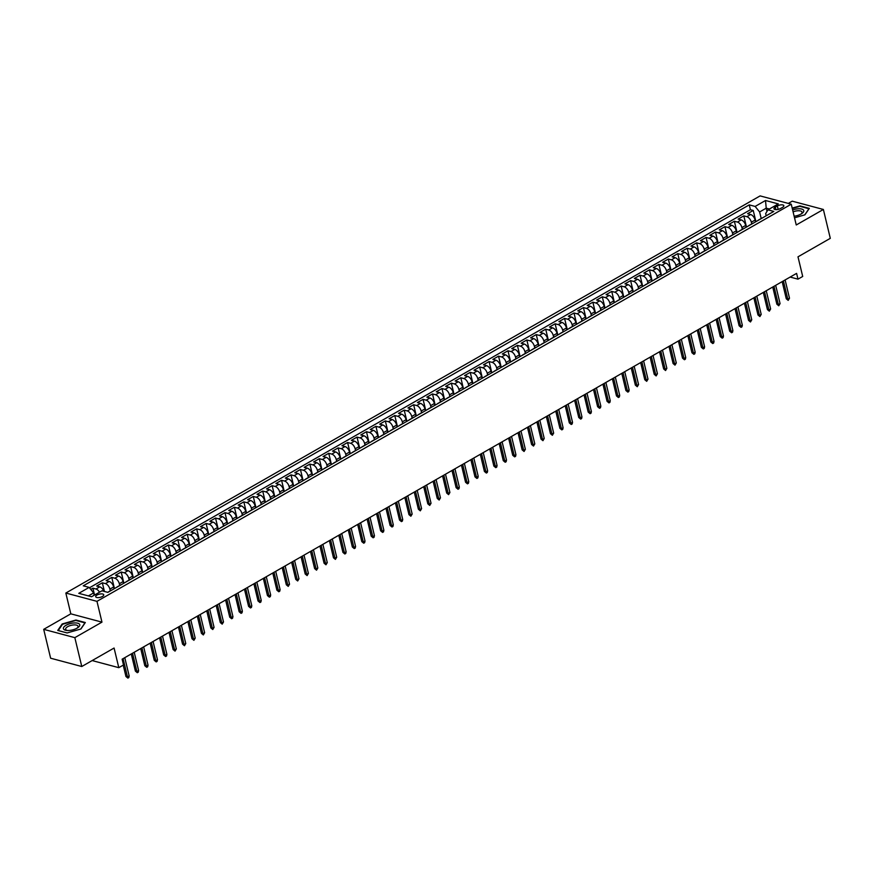 <?xml version="1.0" encoding="UTF-8"?>
<svg xmlns="http://www.w3.org/2000/svg" width="874" height="874" viewBox="0 0 874 874"><rect width="100%" height="100%" fill="white"/><g stroke="black" fill="none" stroke-linecap="round" stroke-linejoin="round"><path stroke-width="1.31" d="M102.411 596.472A4.141 1.65 -13.5 0 0 103.744 594.779A4.141 1.65 -13.5 0 0 101.198 593.883A4.141 1.65 -13.5 0 0 97.025 595.03A4.141 1.65 -13.5 0 0 95.692 596.713A4.141 1.65 -13.5 0 0 98.249 597.619A4.141 1.65 -13.5 0 0 102.411 596.472M43.7 629.346L50.626 658.209L81.774 666.512L74.836 637.649L101.963 622.135L96.97 601.345L65.834 593.042L70.816 613.832L43.7 629.346L74.836 637.649M96.97 601.345L791.254 204.199L760.118 195.896L65.834 593.042M791.254 204.199L796.247 224.979L823.374 209.465L792.226 201.173L788.304 203.413M823.374 209.465L830.3 238.34L797.995 256.825L802.703 276.457L797.984 279.156L796.596 273.376L122.12 659.193L123.507 664.972L118.798 667.67L114.079 648.038L81.774 666.512M755.562 221.865L755.125 220.04A5.178 2.808 -119.8 0 0 750.646 214.523L747.576 213.704L753.235 210.47L755.923 221.657M751.76 223.908L751.345 222.193A5.178 2.808 -119.8 0 0 746.877 216.686L743.796 215.867L746.483 227.054M743.796 215.867L738.137 219.101L741.207 219.92A5.178 2.808 -119.8 0 1 745.686 225.437L746.123 227.262M736.695 232.659L736.258 230.834A5.178 2.808 -119.8 0 0 731.778 225.317L728.708 224.498L734.368 221.253L737.055 232.451M727.255 238.056L726.818 236.231A5.178 2.808 -119.8 0 0 722.35 230.714L719.269 229.895L724.928 226.65L727.616 237.848M717.827 243.453L717.39 241.628A5.178 2.808 -119.8 0 0 712.911 236.111L709.841 235.292L715.5 232.047L718.188 243.245M708.388 248.85L707.951 247.025A5.178 2.808 -119.8 0 0 703.483 241.508L700.402 240.689L706.072 237.444L708.759 248.642M698.96 254.247L698.523 252.411A5.178 2.808 -119.8 0 0 694.043 246.894L690.973 246.075L696.633 242.841L699.32 254.039M689.531 259.633L689.083 257.808A5.178 2.808 -119.8 0 0 684.615 252.291L681.545 251.472L687.204 248.238L689.892 259.436M680.092 265.03L679.655 263.205A5.178 2.808 -119.8 0 0 675.176 257.688L672.106 256.869L677.765 253.635L680.453 264.822M670.664 270.427L670.227 268.602A5.178 2.808 -119.8 0 0 665.748 263.085L662.678 262.266L668.337 259.032L671.024 270.219M661.225 275.823L660.788 273.999A5.178 2.808 -119.8 0 0 656.308 268.482L653.239 267.663L658.898 264.429L661.585 275.616M651.796 281.22L651.359 279.396A5.178 2.808 -119.8 0 0 646.88 273.879L643.81 273.059L649.469 269.826L652.157 281.013M642.357 286.617L641.92 284.793A5.178 2.808 -119.8 0 0 637.441 279.276L634.371 278.456L640.03 275.223L642.718 286.41M632.929 292.014L632.492 290.19A5.178 2.808 -119.8 0 0 628.013 284.673L624.943 283.853L630.602 280.62L633.289 291.807M623.49 297.411L623.053 295.587A5.178 2.808 -119.8 0 0 618.584 290.07L615.504 289.25L621.163 286.006L623.85 297.204M614.061 302.808L613.624 300.984A5.178 2.808 -119.8 0 0 609.145 295.467L606.075 294.647L611.734 291.403L614.422 302.601M604.622 308.205L604.185 306.381A5.178 2.808 -119.8 0 0 599.717 300.864L596.636 300.044L602.306 296.799L604.994 307.998M595.194 313.602L594.757 311.778A5.178 2.808 -119.8 0 0 590.278 306.261L587.208 305.441L592.867 302.196L595.555 313.395M585.766 318.999L585.318 317.164A5.178 2.808 -119.8 0 0 580.849 311.647L577.78 310.838L583.439 307.593L586.126 318.792M576.327 324.385L575.89 322.561A5.178 2.808 -119.8 0 0 571.41 317.043L568.34 316.224L574 312.99L576.687 324.188M566.898 329.782L566.461 327.958A5.178 2.808 -119.8 0 0 561.982 322.44L558.912 321.621L564.571 318.387L567.259 329.574M557.459 335.179L557.022 333.355A5.178 2.808 -119.8 0 0 552.543 327.837L549.473 327.018L555.132 323.784L557.82 334.971M548.031 340.576L547.594 338.751A5.178 2.808 -119.8 0 0 543.115 333.234L540.045 332.415L545.704 329.181L548.391 340.368M538.592 345.973L538.155 344.148A5.178 2.808 -119.8 0 0 533.675 338.631L530.605 337.812L536.265 334.578L538.952 345.765M529.163 351.37L528.726 349.545A5.178 2.808 -119.8 0 0 524.247 344.028L521.177 343.209L526.836 339.975L529.524 351.162M519.724 356.767L519.287 354.942A5.178 2.808 -119.8 0 0 514.819 349.425L511.738 348.606L517.397 345.372L520.085 356.559M510.296 362.164L509.859 360.339A5.178 2.808 -119.8 0 0 505.38 354.822L502.31 354.003L507.969 350.758L510.656 361.956M500.857 367.561L500.42 365.736A5.178 2.808 -119.8 0 0 495.951 360.219L492.87 359.4L498.541 356.155L501.228 367.353M491.428 372.958L490.991 371.133A5.178 2.808 -119.8 0 0 486.512 365.616L483.442 364.797L489.101 361.552L491.789 372.75M482 378.355L481.552 376.53A5.178 2.808 -119.8 0 0 477.084 371.013L474.014 370.194L479.673 366.949L482.361 378.147M472.561 383.752L472.124 381.916A5.178 2.808 -119.8 0 0 467.645 376.399L464.575 375.591L470.234 372.346L472.921 383.544M463.133 389.138L462.696 387.313A5.178 2.808 -119.8 0 0 458.216 381.796L455.146 380.977L460.806 377.743L463.493 388.941M453.693 394.535L453.256 392.71A5.178 2.808 -119.8 0 0 448.777 387.193L445.707 386.374L451.366 383.14L454.054 394.327M444.265 399.931L443.828 398.107A5.178 2.808 -119.8 0 0 439.349 392.59L436.279 391.771L441.938 388.537L444.626 399.724M434.826 405.328L434.389 403.504A5.178 2.808 -119.8 0 0 429.91 397.987L426.84 397.167L432.499 393.934L435.186 405.121M425.398 410.725L424.961 408.901A5.178 2.808 -119.8 0 0 420.481 403.384L417.411 402.564L423.071 399.331L425.758 410.518M415.958 416.122L415.521 414.298A5.178 2.808 -119.8 0 0 411.053 408.781L407.972 407.961L413.631 404.728L416.319 415.915M406.53 421.519L406.093 419.695A5.178 2.808 -119.8 0 0 401.614 414.178L398.544 413.358L404.203 410.125L406.891 421.312M397.091 426.916L396.654 425.092A5.178 2.808 -119.8 0 0 392.186 419.575L389.105 418.755L394.775 415.521L397.462 426.709M387.663 432.313L387.226 430.489A5.178 2.808 -119.8 0 0 382.746 424.972L379.677 424.152L385.336 420.907L388.023 432.106M378.234 437.71L377.787 435.886A5.178 2.808 -119.8 0 0 373.318 430.369L370.248 429.549L375.907 426.304L378.595 437.503M368.795 443.107L368.358 441.283A5.178 2.808 -119.8 0 0 363.879 435.765L360.809 434.946L366.468 431.701L369.156 442.899M359.367 448.504L358.93 446.669A5.178 2.808 -119.8 0 0 354.451 441.151L351.381 440.343L357.04 437.098L359.727 448.296M349.928 453.89L349.491 452.066A5.178 2.808 -119.8 0 0 345.012 446.548L341.942 445.729L347.601 442.495L350.288 453.693M340.499 459.287L340.062 457.463A5.178 2.808 -119.8 0 0 335.583 451.945L332.513 451.126L338.172 447.892L340.86 459.079M331.06 464.684L330.623 462.859A5.178 2.808 -119.8 0 0 326.155 457.342L323.074 456.523L328.733 453.289L331.421 464.476M321.632 470.081L321.195 468.256A5.178 2.808 -119.8 0 0 316.716 462.739L313.646 461.92L319.305 458.686L321.993 469.873M312.193 475.478L311.756 473.653A5.178 2.808 -119.8 0 0 307.287 468.136L304.207 467.317L309.866 464.083L312.553 475.27M302.765 480.875L302.328 479.05A5.178 2.808 -119.8 0 0 297.848 473.533L294.778 472.714L300.438 469.48L303.125 480.667M293.325 486.272L292.888 484.447A5.178 2.808 -119.8 0 0 288.42 478.93L285.339 478.111L291.009 474.877L293.697 486.064M283.897 491.669L283.46 489.844A5.178 2.808 -119.8 0 0 278.981 484.327L275.911 483.508L281.57 480.274L284.258 491.461M274.469 497.066L274.021 495.241A5.178 2.808 -119.8 0 0 269.553 489.724L266.483 488.905L272.142 485.66L274.829 496.858M265.03 502.463L264.593 500.638A5.178 2.808 -119.8 0 0 260.113 495.121L257.043 494.302L262.703 491.057L265.39 502.255M255.601 507.86L255.164 506.035A5.178 2.808 -119.8 0 0 250.685 500.518L247.615 499.699L253.274 496.454L255.962 507.652M246.162 513.257L245.725 511.421A5.178 2.808 -119.8 0 0 241.246 505.904L238.176 505.096L243.835 501.851L246.523 513.049M236.734 518.643L236.297 516.818A5.178 2.808 -119.8 0 0 231.818 511.301L228.748 510.482L234.407 507.248L237.094 518.446M227.295 524.039L226.858 522.215A5.178 2.808 -119.8 0 0 222.389 516.698L219.308 515.879L224.968 512.645L227.655 523.843M217.866 529.436L217.429 527.612A5.178 2.808 -119.8 0 0 212.95 522.095L209.88 521.275L215.539 518.042L218.227 529.229M208.427 534.833L207.99 533.009A5.178 2.808 -119.8 0 0 203.522 527.492L200.441 526.672L206.1 523.439L208.788 534.626M198.999 540.23L198.562 538.406A5.178 2.808 -119.8 0 0 194.083 532.889L191.013 532.069L196.672 528.836L199.359 540.023M189.56 545.627L189.123 543.803A5.178 2.808 -119.8 0 0 184.654 538.286L181.573 537.466L187.244 534.232L189.931 545.42M180.131 551.024L179.694 549.2A5.178 2.808 -119.8 0 0 175.215 543.683L172.145 542.863L177.804 539.629L180.492 550.817M170.703 556.421L170.255 554.597A5.178 2.808 -119.8 0 0 165.787 549.08L162.717 548.26L168.376 545.026L171.064 556.214M161.264 561.818L160.827 559.994A5.178 2.808 -119.8 0 0 156.348 554.477L153.278 553.657L158.937 550.412L161.624 561.611M151.836 567.215L151.399 565.391A5.178 2.808 -119.8 0 0 146.919 559.873L143.849 559.054L149.509 555.809L152.196 567.008M142.396 572.612L141.959 570.788A5.178 2.808 -119.8 0 0 137.48 565.27L134.41 564.451L140.069 561.206L142.757 572.404M132.968 578.009L132.531 576.174A5.178 2.808 -119.8 0 0 128.052 570.667L124.982 569.848L130.641 566.603L133.329 577.801M123.529 583.395L123.092 581.571A5.178 2.808 -119.8 0 0 118.624 576.053L115.543 575.234L121.202 572L123.89 583.198M114.101 588.792L113.664 586.967A5.178 2.808 -119.8 0 0 109.184 581.45L106.115 580.631L111.774 577.397L114.461 588.595M103.897 591.327A5.178 2.808 -119.8 0 0 99.756 586.847L96.675 586.028L102.334 582.794L104.421 591.469M777.347 205.947L775.271 207.138A4.009 1.595 -13.5 0 0 773.971 208.766A4.009 1.595 -13.5 0 0 776.451 209.64A4.009 1.595 -13.5 0 0 780.482 208.525L782.558 207.335A4.009 1.595 -13.5 0 0 783.858 205.707A4.009 1.595 -13.5 0 0 781.378 204.833A4.009 1.595 -13.5 0 0 777.347 205.947L778.166 209.399M766.99 211.399L766.225 208.176L759.615 211.956L755.136 206.439L749.247 204.866L83.259 585.82L89.159 587.394L78.78 593.337L91.573 596.745L101.952 590.802L107.841 592.375L773.829 211.421L767.929 209.847L765.679 213.562L766.203 215.78M755.136 206.439L765.515 200.496L778.308 203.915L767.929 209.847M110.299 590.835L109.884 589.131L113.664 586.967M119.727 585.438L119.323 583.734L123.092 581.571M129.166 580.041L128.751 578.337L132.531 576.174M138.595 574.644L138.19 572.94L141.959 570.788M148.034 569.247L147.619 567.543L151.399 565.391M157.462 563.861L157.058 562.146L160.827 559.994M166.901 558.464L166.486 556.749L170.255 554.597M176.33 553.067L175.925 551.352L179.694 549.2M185.758 547.67L185.354 545.966L189.123 543.803M195.197 542.273L194.782 540.569L198.562 538.406M204.625 536.876L204.221 535.172L207.99 533.009M214.064 531.479L213.649 529.775L217.429 527.612M223.493 526.082L223.088 524.378L226.858 522.215M232.932 520.686L232.517 518.981L236.297 516.818M242.36 515.289L241.956 513.584L245.725 511.421M251.799 509.892L251.384 508.187L255.164 506.035M261.228 504.495L260.823 502.79L264.593 500.638M270.667 499.109L270.252 497.393L274.021 495.241M280.095 493.712L279.691 491.996L283.46 489.844M289.523 488.315L289.119 486.599L292.888 484.447M298.963 482.918L298.547 481.213L302.328 479.05M308.391 477.521L307.987 475.817L311.756 473.653M317.83 472.124L317.415 470.42L321.195 468.256M327.258 466.727L326.854 465.023L330.623 462.859M336.698 461.33L336.282 459.626L340.062 457.463M346.126 455.933L345.722 454.229L349.491 452.066M355.565 450.536L355.15 448.832L358.93 446.669M364.993 445.139L364.589 443.435L368.358 441.283M374.433 439.742L374.017 438.038L377.787 435.886M383.861 434.345L383.457 432.641L387.226 430.489M393.289 428.959L392.885 427.244L396.654 425.092M402.728 423.562L402.313 421.847L406.093 419.695M412.157 418.165L411.752 416.461L415.521 414.298M421.596 412.768L421.181 411.064L424.961 408.901M431.024 407.371L430.62 405.667L434.389 403.504M440.463 401.974L440.048 400.27L443.828 398.107M449.892 396.577L449.487 394.873L453.256 392.71M459.331 391.181L458.916 389.476L462.696 387.313M468.759 385.784L468.355 384.079L472.124 381.916M478.198 380.387L477.783 378.682L481.552 376.53M487.626 374.99L487.222 373.285L490.991 371.133M497.055 369.593L496.651 367.888L500.42 365.736M506.494 364.207L506.079 362.492L509.859 360.339M515.922 358.81L515.518 357.095L519.287 354.942M525.361 353.413L524.946 351.709L528.726 349.545M534.79 348.016L534.385 346.312L538.155 344.148M544.229 342.619L543.814 340.915L547.594 338.751M553.657 337.222L553.253 335.518L557.022 333.355M563.096 331.825L562.681 330.121L566.461 327.958M572.525 326.428L572.12 324.724L575.89 322.561M581.964 321.031L581.549 319.327L585.318 317.164M591.392 315.634L590.988 313.93L594.757 311.778M600.82 310.237L600.416 308.533L604.185 306.381M610.26 304.84L609.844 303.136L613.624 300.984M619.688 299.454L619.284 297.739L623.053 295.587M629.127 294.057L628.712 292.342L632.492 290.19M638.555 288.66L638.151 286.945L641.92 284.793M647.995 283.263L647.579 281.559L651.359 279.396M657.423 277.866L657.019 276.162L660.788 273.999M666.862 272.47L666.447 270.765L670.227 268.602M676.29 267.073L675.886 265.368L679.655 263.205M685.729 261.676L685.314 259.971L689.083 257.808M695.158 256.279L694.754 254.574L698.523 252.411M704.586 250.882L704.182 249.177L707.951 247.025M714.025 245.485L713.61 243.78L717.39 241.628M723.454 240.088L723.049 238.383L726.818 236.231M732.893 234.702L732.478 232.987L736.258 230.834M742.321 229.305L741.917 227.59L745.686 225.437M753.235 210.47L750.416 209.716L89.476 587.787M99.505 592.201A5.178 2.808 60.2 0 0 95.976 589.01L92.906 588.191L90.787 589.404M102.334 582.794L105.415 583.614A5.178 2.808 60.2 0 1 109.884 589.131M111.774 577.397L114.844 578.217A5.178 2.808 60.2 0 1 119.323 583.734M121.202 572L124.283 572.82A5.178 2.808 60.2 0 1 128.751 578.337M130.641 566.603L133.711 567.423A5.178 2.808 60.2 0 1 138.19 572.94M140.069 561.206L143.139 562.026A5.178 2.808 60.2 0 1 147.619 567.543M149.509 555.809L152.579 556.629A5.178 2.808 60.2 0 1 157.058 562.146M158.937 550.412L162.007 551.232A5.178 2.808 60.2 0 1 166.486 556.749M168.376 545.026L171.446 545.835A5.178 2.808 60.2 0 1 175.925 551.352M177.804 539.629L180.874 540.449A5.178 2.808 60.2 0 1 185.354 545.966M187.244 534.232L190.314 535.052A5.178 2.808 60.2 0 1 194.782 540.569M196.672 528.836L199.742 529.655A5.178 2.808 60.2 0 1 204.221 535.172M206.1 523.439L209.181 524.258A5.178 2.808 60.2 0 1 213.649 529.775M215.539 518.042L218.609 518.861A5.178 2.808 60.2 0 1 223.088 524.378M224.968 512.645L228.048 513.464A5.178 2.808 60.2 0 1 232.517 518.981M234.407 507.248L237.477 508.067A5.178 2.808 60.2 0 1 241.956 513.584M243.835 501.851L246.905 502.67A5.178 2.808 60.2 0 1 251.384 508.187M253.274 496.454L256.344 497.273A5.178 2.808 60.2 0 1 260.823 502.79M262.703 491.057L265.772 491.876A5.178 2.808 60.2 0 1 270.252 497.393M272.142 485.66L275.212 486.479A5.178 2.808 60.2 0 1 279.691 491.996M281.57 480.274L284.64 481.082A5.178 2.808 60.2 0 1 289.119 486.599M291.009 474.877L294.079 475.696A5.178 2.808 60.2 0 1 298.547 481.213M300.438 469.48L303.507 470.299A5.178 2.808 60.2 0 1 307.987 475.817M309.866 464.083L312.947 464.902A5.178 2.808 60.2 0 1 317.415 470.42M319.305 458.686L322.375 459.506A5.178 2.808 60.2 0 1 326.854 465.023M328.733 453.289L331.814 454.109A5.178 2.808 60.2 0 1 336.282 459.626M338.172 447.892L341.242 448.712A5.178 2.808 60.2 0 1 345.722 454.229M347.601 442.495L350.671 443.315A5.178 2.808 60.2 0 1 355.15 448.832M357.04 437.098L360.11 437.918A5.178 2.808 60.2 0 1 364.589 443.435M366.468 431.701L369.538 432.521A5.178 2.808 60.2 0 1 374.017 438.038M375.907 426.304L378.977 427.124A5.178 2.808 60.2 0 1 383.457 432.641M385.336 420.907L388.406 421.727A5.178 2.808 60.2 0 1 392.885 427.244M394.775 415.521L397.845 416.33A5.178 2.808 60.2 0 1 402.313 421.847M404.203 410.125L407.273 410.944A5.178 2.808 60.2 0 1 411.752 416.461M413.631 404.728L416.712 405.547A5.178 2.808 60.2 0 1 421.181 411.064M423.071 399.331L426.141 400.15A5.178 2.808 60.2 0 1 430.62 405.667M432.499 393.934L435.58 394.753A5.178 2.808 60.2 0 1 440.048 400.27M441.938 388.537L445.008 389.356A5.178 2.808 60.2 0 1 449.487 394.873M451.366 383.14L454.436 383.959A5.178 2.808 60.2 0 1 458.916 389.476M460.806 377.743L463.876 378.562A5.178 2.808 60.2 0 1 468.355 384.079M470.234 372.346L473.304 373.165A5.178 2.808 60.2 0 1 477.783 378.682M479.673 366.949L482.743 367.768A5.178 2.808 60.2 0 1 487.222 373.285M489.101 361.552L492.171 362.371A5.178 2.808 60.2 0 1 496.651 367.888M498.541 356.155L501.61 356.974A5.178 2.808 60.2 0 1 506.079 362.492M507.969 350.758L511.039 351.577A5.178 2.808 60.2 0 1 515.518 357.095M517.397 345.372L520.478 346.191A5.178 2.808 60.2 0 1 524.946 351.709M526.836 339.975L529.906 340.794A5.178 2.808 60.2 0 1 534.385 346.312M536.265 334.578L539.345 335.398A5.178 2.808 60.2 0 1 543.814 340.915M545.704 329.181L548.774 330.001A5.178 2.808 60.2 0 1 553.253 335.518M555.132 323.784L558.202 324.604A5.178 2.808 60.2 0 1 562.681 330.121M564.571 318.387L567.641 319.207A5.178 2.808 60.2 0 1 572.12 324.724M574 312.99L577.069 313.81A5.178 2.808 60.2 0 1 581.549 319.327M583.439 307.593L586.509 308.413A5.178 2.808 60.2 0 1 590.988 313.93M592.867 302.196L595.937 303.016A5.178 2.808 60.2 0 1 600.416 308.533M602.306 296.799L605.376 297.619A5.178 2.808 60.2 0 1 609.844 303.136M611.734 291.403L614.804 292.222A5.178 2.808 60.2 0 1 619.284 297.739M621.163 286.006L624.244 286.825A5.178 2.808 60.2 0 1 628.712 292.342M630.602 280.62L633.672 281.439A5.178 2.808 60.2 0 1 638.151 286.945M640.03 275.223L643.111 276.042A5.178 2.808 60.2 0 1 647.579 281.559M649.469 269.826L652.539 270.645A5.178 2.808 60.2 0 1 657.019 276.162M658.898 264.429L661.968 265.248A5.178 2.808 60.2 0 1 666.447 270.765M668.337 259.032L671.407 259.851A5.178 2.808 60.2 0 1 675.886 265.368M677.765 253.635L680.835 254.454A5.178 2.808 60.2 0 1 685.314 259.971M687.204 248.238L690.274 249.057A5.178 2.808 60.2 0 1 694.754 254.574M696.633 242.841L699.703 243.66A5.178 2.808 60.2 0 1 704.182 249.177M706.072 237.444L709.142 238.263A5.178 2.808 60.2 0 1 713.61 243.78M715.5 232.047L718.57 232.866A5.178 2.808 60.2 0 1 723.049 238.383M724.928 226.65L728.009 227.469A5.178 2.808 60.2 0 1 732.478 232.987M734.368 221.253L737.438 222.072A5.178 2.808 60.2 0 1 741.917 227.59M758.774 220.019A5.178 2.808 -119.8 0 0 758.206 220.215A5.178 2.808 -119.8 0 0 757.747 220.619M762.554 217.866A5.178 2.808 -119.8 0 0 761.975 218.063L758.206 220.215M761.188 218.511L759.615 211.956M92.174 660.569L118.798 667.67M790.162 277.069L797.984 279.156M769.382 209.017L766.225 208.176L765.515 200.496M94.184 595.249L93.627 592.911L88.405 595.904M750.416 209.716L749.247 204.866M92.906 588.191L94.556 595.041M753.115 223.263A5.178 2.808 -119.8 0 0 752.547 223.46L748.767 225.612A5.178 2.808 60.2 0 1 749.346 225.416M743.687 228.66A5.178 2.808 -119.8 0 0 743.108 228.846L739.338 231.009A5.178 2.808 60.2 0 1 739.907 230.812M734.247 234.057A5.178 2.808 -119.8 0 0 733.679 234.243L729.899 236.406A5.178 2.808 60.2 0 1 730.478 236.209M724.819 239.454A5.178 2.808 -119.8 0 0 724.24 239.64L720.471 241.803A5.178 2.808 60.2 0 1 721.05 241.606M715.391 244.84A5.178 2.808 -119.8 0 0 714.812 245.037L711.043 247.2A5.178 2.808 60.2 0 1 711.611 247.003M705.952 250.237A5.178 2.808 -119.8 0 0 705.373 250.434L701.604 252.597A5.178 2.808 60.2 0 1 702.183 252.4M696.523 255.634A5.178 2.808 -119.8 0 0 695.944 255.831L692.175 257.994A5.178 2.808 60.2 0 1 692.743 257.797M687.084 261.031A5.178 2.808 -119.8 0 0 686.516 261.228L682.736 263.391A5.178 2.808 60.2 0 1 683.315 263.194M677.656 266.428A5.178 2.808 -119.8 0 0 677.077 266.625L673.308 268.777A5.178 2.808 60.2 0 1 673.876 268.591M668.217 271.825A5.178 2.808 -119.8 0 0 667.649 272.022L663.869 274.174A5.178 2.808 60.2 0 1 664.448 273.988M658.788 277.222A5.178 2.808 -119.8 0 0 658.209 277.419L654.44 279.571A5.178 2.808 60.2 0 1 655.008 279.385M649.349 282.619A5.178 2.808 -119.8 0 0 648.781 282.815L645.001 284.968A5.178 2.808 60.2 0 1 645.58 284.771M639.921 288.016A5.178 2.808 -119.8 0 0 639.342 288.212L635.573 290.365A5.178 2.808 60.2 0 1 636.141 290.168M630.482 293.413A5.178 2.808 -119.8 0 0 629.914 293.598L626.134 295.762A5.178 2.808 60.2 0 1 626.713 295.565M621.053 298.81A5.178 2.808 -119.8 0 0 620.474 298.995L616.705 301.159A5.178 2.808 60.2 0 1 617.284 300.962M611.625 304.207A5.178 2.808 -119.8 0 0 611.046 304.392L607.277 306.556A5.178 2.808 60.2 0 1 607.845 306.359M602.186 309.593A5.178 2.808 -119.8 0 0 601.607 309.789L597.838 311.952A5.178 2.808 60.2 0 1 598.417 311.756M592.758 314.99A5.178 2.808 -119.8 0 0 592.179 315.186L588.41 317.349A5.178 2.808 60.2 0 1 588.978 317.153M583.319 320.387A5.178 2.808 -119.8 0 0 582.75 320.583L578.97 322.746A5.178 2.808 60.2 0 1 579.549 322.55M573.89 325.784A5.178 2.808 -119.8 0 0 573.311 325.98L569.542 328.143A5.178 2.808 60.2 0 1 570.11 327.947M564.451 331.18A5.178 2.808 -119.8 0 0 563.883 331.377L560.103 333.529A5.178 2.808 60.2 0 1 560.682 333.344M555.023 336.577A5.178 2.808 -119.8 0 0 554.444 336.774L550.675 338.926A5.178 2.808 60.2 0 1 551.243 338.741M545.584 341.974A5.178 2.808 -119.8 0 0 545.015 342.171L541.235 344.323A5.178 2.808 60.2 0 1 541.814 344.137M536.155 347.371A5.178 2.808 -119.8 0 0 535.576 347.568L531.807 349.72A5.178 2.808 60.2 0 1 532.375 349.524M526.716 352.768A5.178 2.808 -119.8 0 0 526.148 352.965L522.368 355.117A5.178 2.808 60.2 0 1 522.947 354.92M517.288 358.165A5.178 2.808 -119.8 0 0 516.709 358.351L512.94 360.514A5.178 2.808 60.2 0 1 513.519 360.317M507.86 363.562A5.178 2.808 -119.8 0 0 507.281 363.748L503.511 365.911A5.178 2.808 60.2 0 1 504.079 365.714M498.42 368.959A5.178 2.808 -119.8 0 0 497.841 369.145L494.072 371.308A5.178 2.808 60.2 0 1 494.651 371.111M488.992 374.356A5.178 2.808 -119.8 0 0 488.413 374.542L484.644 376.705A5.178 2.808 60.2 0 1 485.212 376.508M479.553 379.742A5.178 2.808 -119.8 0 0 478.985 379.939L475.205 382.102A5.178 2.808 60.2 0 1 475.784 381.905M470.125 385.139A5.178 2.808 -119.8 0 0 469.546 385.336L465.776 387.499A5.178 2.808 60.2 0 1 466.345 387.302M460.685 390.536A5.178 2.808 -119.8 0 0 460.117 390.733L456.337 392.896A5.178 2.808 60.2 0 1 456.916 392.699M451.257 395.933A5.178 2.808 -119.8 0 0 450.678 396.13L446.909 398.282A5.178 2.808 60.2 0 1 447.477 398.096M441.818 401.33A5.178 2.808 -119.8 0 0 441.25 401.527L437.47 403.679A5.178 2.808 60.2 0 1 438.049 403.493M432.39 406.727A5.178 2.808 -119.8 0 0 431.811 406.923L428.042 409.076A5.178 2.808 60.2 0 1 428.61 408.89M422.95 412.124A5.178 2.808 -119.8 0 0 422.382 412.32L418.602 414.473A5.178 2.808 60.2 0 1 419.181 414.276M413.522 417.521A5.178 2.808 -119.8 0 0 412.943 417.717L409.174 419.87A5.178 2.808 60.2 0 1 409.753 419.673M404.094 422.918A5.178 2.808 -119.8 0 0 403.515 423.103L399.746 425.267A5.178 2.808 60.2 0 1 400.314 425.07M394.655 428.315A5.178 2.808 -119.8 0 0 394.076 428.5L390.307 430.663A5.178 2.808 60.2 0 1 390.886 430.467M385.226 433.712A5.178 2.808 -119.8 0 0 384.647 433.897L380.878 436.06A5.178 2.808 60.2 0 1 381.446 435.864M375.787 439.109A5.178 2.808 -119.8 0 0 375.219 439.294L371.439 441.457A5.178 2.808 60.2 0 1 372.018 441.261M366.359 444.495A5.178 2.808 -119.8 0 0 365.78 444.691L362.011 446.854A5.178 2.808 60.2 0 1 362.579 446.658M356.92 449.892A5.178 2.808 -119.8 0 0 356.352 450.088L352.572 452.251A5.178 2.808 60.2 0 1 353.151 452.055M347.491 455.288A5.178 2.808 -119.8 0 0 346.912 455.485L343.143 457.648A5.178 2.808 60.2 0 1 343.711 457.452M338.052 460.685A5.178 2.808 -119.8 0 0 337.484 460.882L333.704 463.034A5.178 2.808 60.2 0 1 334.283 462.849M328.624 466.082A5.178 2.808 -119.8 0 0 328.045 466.279L324.276 468.431A5.178 2.808 60.2 0 1 324.844 468.246M319.185 471.479A5.178 2.808 -119.8 0 0 318.617 471.676L314.837 473.828A5.178 2.808 60.2 0 1 315.416 473.642M309.757 476.876A5.178 2.808 -119.8 0 0 309.178 477.073L305.408 479.225A5.178 2.808 60.2 0 1 305.987 479.039M300.328 482.273A5.178 2.808 -119.8 0 0 299.749 482.47L295.98 484.622A5.178 2.808 60.2 0 1 296.548 484.425M290.889 487.67A5.178 2.808 -119.8 0 0 290.31 487.867L286.541 490.019A5.178 2.808 60.2 0 1 287.12 489.822M281.461 493.067A5.178 2.808 -119.8 0 0 280.882 493.253L277.113 495.416A5.178 2.808 60.2 0 1 277.681 495.219M272.022 498.464A5.178 2.808 -119.8 0 0 271.453 498.65L267.673 500.813A5.178 2.808 60.2 0 1 268.252 500.616M262.593 503.861A5.178 2.808 -119.8 0 0 262.014 504.047L258.245 506.21A5.178 2.808 60.2 0 1 258.813 506.013M253.154 509.247A5.178 2.808 -119.8 0 0 252.586 509.444L248.806 511.607A5.178 2.808 60.2 0 1 249.385 511.41M243.726 514.644A5.178 2.808 -119.8 0 0 243.147 514.841L239.378 517.004A5.178 2.808 60.2 0 1 239.946 516.807M234.287 520.041A5.178 2.808 -119.8 0 0 233.719 520.238L229.938 522.401A5.178 2.808 60.2 0 1 230.518 522.204M224.858 525.438A5.178 2.808 -119.8 0 0 224.279 525.635L220.51 527.787A5.178 2.808 60.2 0 1 221.078 527.601M215.419 530.835A5.178 2.808 -119.8 0 0 214.851 531.031L211.071 533.184A5.178 2.808 60.2 0 1 211.65 532.998M205.991 536.232A5.178 2.808 -119.8 0 0 205.412 536.428L201.643 538.581A5.178 2.808 60.2 0 1 202.222 538.395M196.563 541.629A5.178 2.808 -119.8 0 0 195.984 541.825L192.214 543.978A5.178 2.808 60.2 0 1 192.783 543.792M187.123 547.026A5.178 2.808 -119.8 0 0 186.544 547.222L182.775 549.375A5.178 2.808 60.2 0 1 183.354 549.178M177.695 552.423A5.178 2.808 -119.8 0 0 177.116 552.619L173.347 554.772A5.178 2.808 60.2 0 1 173.915 554.575M168.256 557.82A5.178 2.808 -119.8 0 0 167.688 558.005L163.908 560.168A5.178 2.808 60.2 0 1 164.487 559.972M158.828 563.217A5.178 2.808 -119.8 0 0 158.249 563.402L154.48 565.565A5.178 2.808 60.2 0 1 155.048 565.369M149.388 568.613A5.178 2.808 -119.8 0 0 148.82 568.799L145.04 570.962A5.178 2.808 60.2 0 1 145.619 570.766M139.96 574A5.178 2.808 -119.8 0 0 139.381 574.196L135.612 576.359A5.178 2.808 60.2 0 1 136.18 576.163M130.521 579.396A5.178 2.808 -119.8 0 0 129.953 579.593L126.173 581.756A5.178 2.808 60.2 0 1 126.752 581.56M121.093 584.793A5.178 2.808 -119.8 0 0 120.514 584.99L116.745 587.153A5.178 2.808 60.2 0 1 117.324 586.957M111.654 590.19A5.178 2.808 -119.8 0 0 111.085 590.387L107.677 592.332M89.159 587.394L93.627 592.911M794.532 217.812L804.91 214.829L809.324 208.373L799.95 205.882L792.194 208.099M101.963 622.135L70.816 613.832M67.123 632.94L80.911 628.985L85.324 622.528L75.951 620.027L62.152 623.981L57.739 630.438L67.123 632.94L58.23 630.547L62.502 624.287L75.863 620.453L84.953 622.878L80.747 629.029M62.305 624.582L62.152 623.981M782.164 281.636L786.283 298.777L787.802 299.181L783.41 280.925M789.495 298.22L788.195 300.383L787.802 299.181L789.495 298.22L785.114 279.953M788.195 300.383L786.283 298.777M794.149 216.228A8.412 3.343 -13.5 0 0 801.065 214.021A8.412 3.343 -13.5 0 0 801.589 213.704A8.412 3.343 -13.5 0 0 802.408 209.29A8.412 3.343 -13.5 0 0 792.642 209.957M800.901 214.108A6.369 2.535 -13.5 0 0 802.037 212.131A6.369 2.535 -13.5 0 0 793.089 211.847M792.292 208.482L799.863 206.308L808.953 208.733L804.746 214.884M79.632 624.407A8.412 3.343 -13.5 0 0 69.92 623.697A8.412 3.343 -13.5 0 0 63.54 629.018A8.412 3.343 -13.5 0 0 66.763 630.449A8.412 3.343 -13.5 0 0 77.578 627.849A8.412 3.343 -13.5 0 0 79.632 624.407M76.901 628.264A6.369 2.535 -13.5 0 0 78.037 626.276A6.369 2.535 -13.5 0 0 77.928 626.013A6.369 2.535 -13.5 0 0 70.914 625.391A6.369 2.535 -13.5 0 0 65.648 629.247A6.369 2.535 -13.5 0 0 65.747 629.509A6.369 2.535 -13.5 0 0 67.56 630.504M772.736 287.033L776.855 304.174L778.363 304.578L773.982 286.322M780.067 303.606L778.767 305.78L778.363 304.578L780.067 303.606L775.675 285.35M778.767 305.78L776.855 304.174M763.297 292.429L767.416 309.571L768.934 309.975L764.542 291.708M770.628 309.003L769.328 311.177L768.934 309.975L770.628 309.003L766.247 290.747M769.328 311.177L767.416 309.571M753.869 297.826L757.987 314.968L759.495 315.372L755.114 297.105M761.199 314.4L759.899 316.574L759.495 315.372L761.199 314.4L756.808 296.144M759.899 316.574L757.987 314.968M744.429 303.223L748.548 320.365L750.067 320.769L745.675 302.502M751.76 319.797L750.471 321.971L750.067 320.769L751.76 319.797L747.379 301.53M750.471 321.971L748.548 320.365M735.001 308.62L739.12 325.762L740.628 326.166L736.247 307.899M742.332 325.194L741.971 326.821L741.032 327.357L740.628 326.166L742.332 325.194L737.94 306.927M741.032 327.357L739.12 325.762M725.562 314.006L729.681 331.159L731.199 331.563L726.818 313.296M732.893 330.591L732.543 332.218L731.604 332.754L731.199 331.563L732.893 330.591L728.512 312.324M731.604 332.754L729.681 331.159M716.134 319.403L720.252 336.556L721.76 336.96L717.379 318.693M723.464 335.987L723.115 337.615L722.164 338.151L721.76 336.96L723.464 335.987L719.084 317.721M722.164 338.151L720.252 336.556M706.705 324.8L710.813 341.952L712.332 342.357L707.951 324.09M714.025 341.384L713.676 343.012L712.736 343.548L712.332 342.357L714.025 341.384L709.644 323.118M712.736 343.548L710.813 341.952M697.266 330.197L701.385 347.349L702.904 347.754L698.512 329.487M704.597 346.781L704.247 348.409L703.297 348.945L702.904 347.754L704.597 346.781L700.216 328.515M703.297 348.945L701.385 347.349M687.838 335.594L691.946 352.746L693.464 353.151L689.083 334.884M695.169 352.178L694.808 353.806L693.869 354.341L693.464 353.151L695.169 352.178L690.777 333.912M693.869 354.341L691.946 352.746M678.399 340.991L682.518 358.143L684.036 358.548L679.644 340.281M685.729 357.575L685.38 359.203L684.429 359.738L684.036 358.548L685.729 357.575L681.349 339.309M684.429 359.738L682.518 358.143M668.971 346.388L673.089 363.529L674.597 363.934L670.216 345.678M676.301 362.972L675.001 365.135L674.597 363.934L676.301 362.972L671.909 344.706M675.001 365.135L673.089 363.529M659.531 351.785L663.65 368.926L665.169 369.331L660.777 351.075M666.862 368.358L665.562 370.532L665.169 369.331L666.862 368.358L662.481 350.103M665.562 370.532L663.65 368.926M650.103 357.182L654.222 374.323L655.729 374.728L651.349 356.472M657.434 373.755L656.134 375.929L655.729 374.728L657.434 373.755L653.042 355.5M656.134 375.929L654.222 374.323M640.664 362.579L644.783 379.72L646.301 380.124L641.909 361.858M647.995 379.152L646.705 381.326L646.301 380.124L647.995 379.152L643.614 360.896M646.705 381.326L644.783 379.72M631.236 367.976L635.354 385.117L636.862 385.521L632.481 367.255M638.566 384.549L637.266 386.723L636.862 385.521L638.566 384.549L634.174 366.282M637.266 386.723L635.354 385.117M621.796 373.373L625.915 390.514L627.434 390.918L623.053 372.652M629.127 389.946L628.777 391.574L627.838 392.109L627.434 390.918L629.127 389.946L624.746 371.679M627.838 392.109L625.915 390.514M612.368 378.759L616.487 395.911L617.994 396.315L613.614 378.049M619.699 395.343L619.349 396.971L618.399 397.506L617.994 396.315L619.699 395.343L615.318 377.076M618.399 397.506L616.487 395.911M602.94 384.156L607.048 401.308L608.566 401.712L604.185 383.446M610.26 400.74L609.91 402.368L608.97 402.903L608.566 401.712L610.26 400.74L605.879 382.473M608.97 402.903L607.048 401.308M593.501 389.553L597.619 406.705L599.138 407.109L594.746 388.843M600.831 406.137L600.482 407.765L599.531 408.3L599.138 407.109L600.831 406.137L596.45 387.87M599.531 408.3L597.619 406.705M584.072 394.95L588.18 412.102L589.699 412.506L585.318 394.24M591.403 411.534L591.043 413.162L590.103 413.697L589.699 412.506L591.403 411.534L587.011 393.267M590.103 413.697L588.18 412.102M574.633 400.347L578.752 417.499L580.27 417.903L575.879 399.637M581.964 416.931L581.614 418.559L580.664 419.094L580.27 417.903L581.964 416.931L577.583 398.664M580.664 419.094L578.752 417.499M565.205 405.744L569.324 422.896L570.831 423.3L566.45 405.033M572.536 422.328L572.175 423.956L571.235 424.491L570.831 423.3L572.536 422.328L568.144 404.061M571.235 424.491L569.324 422.896M555.766 411.141L559.884 428.282L561.403 428.686L557.011 410.43M563.096 427.725L562.747 429.353L561.796 429.888L561.403 428.686L563.096 427.725L558.715 409.458M561.796 429.888L559.884 428.282M546.337 416.537L550.456 433.679L551.964 434.083L547.583 415.827M553.668 433.111L552.368 435.285L551.964 434.083L553.668 433.111L549.276 414.855M552.368 435.285L550.456 433.679M536.898 421.934L541.017 439.076L542.536 439.48L538.144 421.224M544.229 438.508L542.94 440.682L542.536 439.48L544.229 438.508L539.848 420.252M542.94 440.682L541.017 439.076M527.47 427.331L531.589 444.473L533.096 444.877L528.715 426.61M534.801 443.905L533.501 446.079L533.096 444.877L534.801 443.905L530.409 425.649M533.501 446.079L531.589 444.473M518.031 432.728L522.149 449.87L523.668 450.274L519.287 432.007M525.361 449.302L524.072 451.476L523.668 450.274L525.361 449.302L520.98 431.035M524.072 451.476L522.149 449.87M508.602 438.125L512.721 455.267L514.229 455.671L509.848 437.404M515.933 454.699L515.584 456.326L514.633 456.862L514.229 455.671L515.933 454.699L511.552 436.432M514.633 456.862L512.721 455.267M499.174 443.511L503.282 460.664L504.801 461.068L500.42 442.801M506.494 460.095L506.144 461.723L505.205 462.259L504.801 461.068L506.494 460.095L502.113 441.829M505.205 462.259L503.282 460.664M489.735 448.908L493.854 466.061L495.372 466.465L490.98 448.198M497.066 465.492L496.716 467.12L495.766 467.656L495.372 466.465L497.066 465.492L492.685 447.226M495.766 467.656L493.854 466.061M480.307 454.305L484.414 471.457L485.933 471.862L481.552 453.595M487.637 470.889L487.277 472.517L486.337 473.053L485.933 471.862L487.637 470.889L483.246 452.623M486.337 473.053L484.414 471.457M470.868 459.702L474.986 476.854L476.505 477.259L472.113 458.992M478.198 476.286L477.849 477.914L476.898 478.449L476.505 477.259L478.198 476.286L473.817 458.02M476.898 478.449L474.986 476.854M461.439 465.099L465.558 482.251L467.066 482.656L462.685 464.389M468.77 481.683L468.409 483.311L467.47 483.846L467.066 482.656L468.77 481.683L464.378 463.417M467.47 483.846L465.558 482.251M452 470.496L456.119 487.648L457.637 488.053L453.245 469.786M459.331 487.08L458.981 488.708L458.031 489.243L457.637 488.053L459.331 487.08L454.95 468.814M458.031 489.243L456.119 487.648M442.572 475.893L446.69 493.034L448.198 493.439L443.817 475.183M449.902 492.477L448.602 494.64L448.198 493.439L449.902 492.477L445.511 474.211M448.602 494.64L446.69 493.034M433.133 481.29L437.251 498.431L438.77 498.836L434.378 480.58M440.463 497.863L439.174 500.037L438.77 498.836L440.463 497.863L436.082 479.608M439.174 500.037L437.251 498.431M423.704 486.687L427.823 503.828L429.331 504.232L424.95 485.977M431.035 503.26L429.735 505.434L429.331 504.232L431.035 503.26L426.643 485.004M429.735 505.434L427.823 503.828M414.265 492.084L418.384 509.225L419.902 509.629L415.521 491.363M421.596 508.657L420.307 510.831L419.902 509.629L421.596 508.657L417.215 490.401M420.307 510.831L418.384 509.225M404.837 497.481L408.956 514.622L410.463 515.026L406.082 496.76M412.167 514.054L410.867 516.228L410.463 515.026L412.167 514.054L407.787 495.787M410.867 516.228L408.956 514.622M395.409 502.878L399.516 520.019L401.035 520.423L396.654 502.157M402.728 519.451L402.379 521.079L401.439 521.614L401.035 520.423L402.728 519.451L398.347 501.184M401.439 521.614L399.516 520.019M385.969 508.264L390.088 525.416L391.607 525.82L387.215 507.554M393.3 524.848L392.95 526.476L392 527.011L391.607 525.82L393.3 524.848L388.919 506.581M392 527.011L390.088 525.416M376.541 513.661L380.649 530.813L382.167 531.217L377.787 512.951M383.872 530.245L383.511 531.873L382.572 532.408L382.167 531.217L383.872 530.245L379.48 511.978M382.572 532.408L380.649 530.813M367.102 519.058L371.221 536.21L372.739 536.614L368.347 518.348M374.433 535.642L374.083 537.27L373.132 537.805L372.739 536.614L374.433 535.642L370.052 517.375M373.132 537.805L371.221 536.21M357.674 524.455L361.792 541.607L363.3 542.011L358.919 523.745M365.004 541.039L364.644 542.667L363.704 543.202L363.3 542.011L365.004 541.039L360.612 522.772M363.704 543.202L361.792 541.607M348.234 529.852L352.353 547.004L353.872 547.408L349.48 529.141M355.565 546.436L355.215 548.064L354.265 548.599L353.872 547.408L355.565 546.436L351.184 528.169M354.265 548.599L352.353 547.004M338.806 535.249L342.925 552.401L344.432 552.805L340.052 534.538M346.137 551.833L345.776 553.461L344.837 553.996L344.432 552.805L346.137 551.833L341.745 533.566M344.837 553.996L342.925 552.401M329.367 540.645L333.486 557.798L335.004 558.191L330.612 539.935M336.698 557.23L335.408 559.393L335.004 558.191L336.698 557.23L332.317 538.963M335.408 559.393L333.486 557.798M319.939 546.042L324.057 563.184L325.565 563.588L321.184 545.332M327.269 562.616L325.969 564.79L325.565 563.588L327.269 562.616L322.877 544.36M325.969 564.79L324.057 563.184M310.499 551.439L314.618 568.581L316.137 568.985L311.756 550.729M317.83 568.013L316.541 570.187L316.137 568.985L317.83 568.013L313.449 549.757M316.541 570.187L314.618 568.581M301.071 556.836L305.19 573.978L306.698 574.382L302.317 556.115M308.402 573.41L307.102 575.584L306.698 574.382L308.402 573.41L304.021 555.154M307.102 575.584L305.19 573.978M291.643 562.233L295.751 579.375L297.269 579.779L292.888 561.512M298.963 578.806L297.673 580.981L297.269 579.779L298.963 578.806L294.582 560.54M297.673 580.981L295.751 579.375M282.204 567.63L286.322 584.772L287.841 585.176L283.449 566.909M289.534 584.203L288.234 586.378L287.841 585.176L289.534 584.203L285.153 565.937M288.234 586.378L286.322 584.772M272.775 573.016L276.883 590.169L278.402 590.573L274.021 572.306M280.106 589.6L279.746 591.228L278.806 591.764L278.402 590.573L280.106 589.6L275.714 571.334M278.806 591.764L276.883 590.169M263.336 578.413L267.455 595.565L268.974 595.97L264.582 577.703M270.667 594.997L270.317 596.625L269.367 597.161L268.974 595.97L270.667 594.997L266.286 576.731M269.367 597.161L267.455 595.565M253.908 583.81L258.027 600.962L259.534 601.367L255.153 583.1M261.239 600.394L260.878 602.022L259.939 602.557L259.534 601.367L261.239 600.394L256.847 582.128M259.939 602.557L258.027 600.962M244.469 589.207L248.587 606.359L250.106 606.764L245.714 588.497M251.799 605.791L251.45 607.419L250.499 607.954L250.106 606.764L251.799 605.791L247.418 587.525M250.499 607.954L248.587 606.359M235.04 594.604L239.159 611.756L240.667 612.161L236.286 593.894M242.371 611.188L242.011 612.816L241.071 613.351L240.667 612.161L242.371 611.188L237.979 592.922M241.071 613.351L239.159 611.756M225.601 600.001L229.72 617.153L231.239 617.557L226.858 599.291M232.932 616.585L232.582 618.213L231.643 618.748L231.239 617.557L232.932 616.585L228.551 598.319M231.643 618.748L229.72 617.153M216.173 605.398L220.292 622.55L221.799 622.944L217.418 604.688M223.504 621.982L222.204 624.145L221.799 622.944L223.504 621.982L219.112 603.716M222.204 624.145L220.292 622.55M206.734 610.795L210.852 627.936L212.371 628.34L207.99 610.085M214.064 627.368L212.775 629.542L212.371 628.34L214.064 627.368L209.684 609.112M212.775 629.542L210.852 627.936M197.305 616.192L201.424 633.333L202.932 633.737L198.551 615.482M204.636 632.765L203.336 634.939L202.932 633.737L204.636 632.765L200.255 614.509M203.336 634.939L201.424 633.333M187.877 621.589L191.985 638.73L193.504 639.134L189.123 620.868M195.197 638.162L193.908 640.336L193.504 639.134L195.197 638.162L190.816 619.906M193.908 640.336L191.985 638.73M178.438 626.986L182.557 644.127L184.075 644.531L179.683 626.265M185.769 643.559L184.469 645.733L184.075 644.531L185.769 643.559L181.388 625.292M184.469 645.733L182.557 644.127M169.01 632.383L173.118 649.524L174.636 649.928L170.255 631.662M176.34 648.956L175.04 651.13L174.636 649.928L176.34 648.956L171.949 630.689M175.04 651.13L173.118 649.524M159.571 637.769L163.689 654.921L165.208 655.325L160.816 637.059M166.901 654.353L166.552 655.981L165.601 656.516L165.208 655.325L166.901 654.353L162.52 636.086M165.601 656.516L163.689 654.921M150.142 643.166L154.261 660.318L155.769 660.722L151.388 642.456M157.473 659.75L157.112 661.378L156.173 661.913L155.769 660.722L157.473 659.75L153.081 641.483M156.173 661.913L154.261 660.318M140.703 648.563L144.822 665.715L146.34 666.119L141.949 647.852M148.034 665.147L147.684 666.775L146.734 667.31L146.34 666.119L148.034 665.147L143.653 646.88M146.734 667.31L144.822 665.715M131.275 653.96L135.394 671.112L136.901 671.516L132.52 653.249M138.605 670.544L138.245 672.172L137.305 672.707L136.901 671.516L138.605 670.544L134.214 652.277M137.305 672.707L135.394 671.112M123.223 665.136L125.954 676.509L127.473 676.913L123.092 658.646M129.166 675.941L128.817 677.569L127.877 678.104L127.473 676.913L129.166 675.941L124.785 657.674M127.877 678.104L125.954 676.509M751.345 222.193L755.125 220.04M746.877 216.686L750.646 214.523M95.976 589.01L99.756 586.847M105.415 583.614L109.184 581.45M114.844 578.217L118.624 576.053M124.283 572.82L128.052 570.667M133.711 567.423L137.48 565.27M143.139 562.026L146.919 559.873M152.579 556.629L156.348 554.477M162.007 551.232L165.787 549.08M171.446 545.835L175.215 543.683M180.874 540.449L184.654 538.286M190.314 535.052L194.083 532.889M199.742 529.655L203.522 527.492M209.181 524.258L212.95 522.095M218.609 518.861L222.389 516.698M228.048 513.464L231.818 511.301M237.477 508.067L241.246 505.904M246.905 502.67L250.685 500.518M256.344 497.273L260.113 495.121M265.772 491.876L269.553 489.724M275.212 486.479L278.981 484.327M284.64 481.082L288.42 478.93M294.079 475.696L297.848 473.533M303.507 470.299L307.287 468.136M312.947 464.902L316.716 462.739M322.375 459.506L326.155 457.342M331.814 454.109L335.583 451.945M341.242 448.712L345.012 446.548M350.671 443.315L354.451 441.151M360.11 437.918L363.879 435.765M369.538 432.521L373.318 430.369M378.977 427.124L382.746 424.972M388.406 421.727L392.186 419.575M397.845 416.33L401.614 414.178M407.273 410.944L411.053 408.781M416.712 405.547L420.481 403.384M426.141 400.15L429.91 397.987M435.58 394.753L439.349 392.59M445.008 389.356L448.777 387.193M454.436 383.959L458.216 381.796M463.876 378.562L467.645 376.399M473.304 373.165L477.084 371.013M482.743 367.768L486.512 365.616M492.171 362.371L495.951 360.219M501.61 356.974L505.38 354.822M511.039 351.577L514.819 349.425M520.478 346.191L524.247 344.028M529.906 340.794L533.675 338.631M539.345 335.398L543.115 333.234M548.774 330.001L552.543 327.837M558.202 324.604L561.982 322.44M567.641 319.207L571.41 317.043M577.069 313.81L580.849 311.647M586.509 308.413L590.278 306.261M595.937 303.016L599.717 300.864M605.376 297.619L609.145 295.467M614.804 292.222L618.584 290.07M624.244 286.825L628.013 284.673M633.672 281.439L637.441 279.276M643.111 276.042L646.88 273.879M652.539 270.645L656.308 268.482M661.968 265.248L665.748 263.085M671.407 259.851L675.176 257.688M680.835 254.454L684.615 252.291M690.274 249.057L694.043 246.894M699.703 243.66L703.483 241.508M709.142 238.263L712.911 236.111M718.57 232.866L722.35 230.714M728.009 227.469L731.778 225.317M737.438 222.072L741.207 219.92M775.872 209.629L775.271 207.138"/></g></svg>
